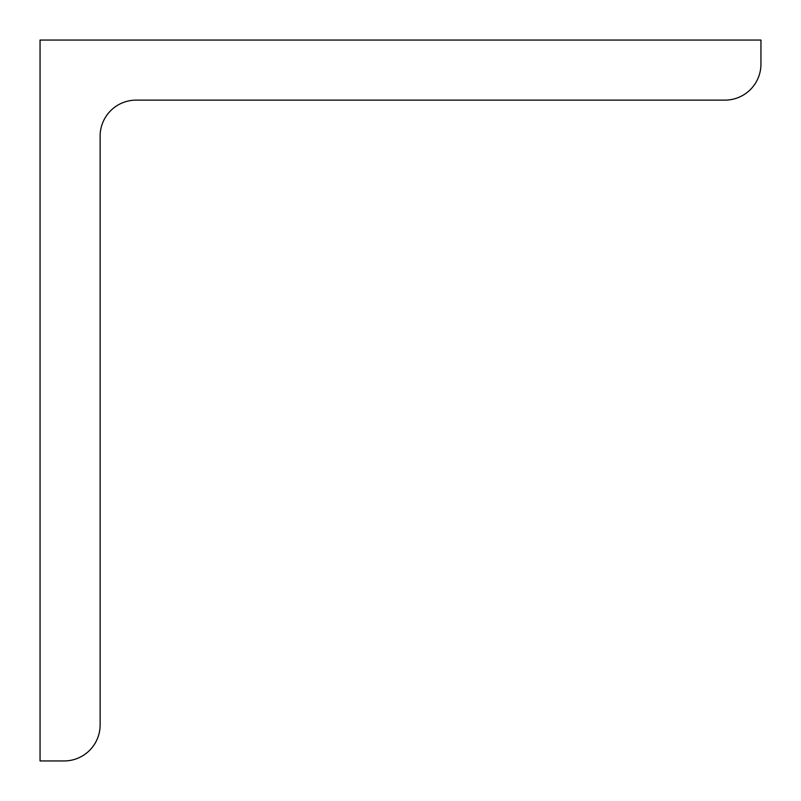 <?xml version="1.0" encoding="UTF-8"?>
<svg xmlns="http://www.w3.org/2000/svg" width="801" height="801" viewBox="0 0 801 801"><rect width="100%" height="100%" fill="white"/><g stroke="black" fill="none" stroke-linecap="round" stroke-linejoin="round"><path stroke-width="1.2" d="M760.95 64.08L760.95 40.05L40.05 40.05L40.05 760.95L64.08 760.95A36.045 36.045 0 0 0 100.125 724.905L100.125 136.17A36.045 36.045 0 0 1 136.17 100.125L724.905 100.125A36.045 36.045 0 0 0 760.95 64.08"/></g></svg>
